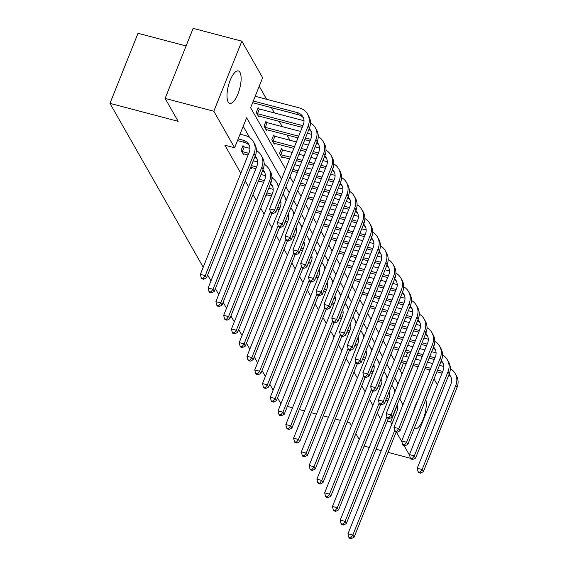 <?xml version="1.0" encoding="UTF-8"?>
<svg xmlns="http://www.w3.org/2000/svg" width="567" height="567" viewBox="0 0 567 567"><rect width="100%" height="100%" fill="white"/><g stroke="black" fill="none" stroke-linecap="round" stroke-linejoin="round"><path stroke-width="0.85" d="M413.456 411.557A16.762 5.833 -75.3 0 1 417.751 400.834M228.147 101.925A16.762 5.833 -75.3 0 1 229.224 82.931A16.762 5.833 -75.3 0 1 238.324 70.946A16.762 5.833 -75.3 0 1 239.969 72.378A16.762 5.833 -75.3 0 1 238.891 91.365A16.762 5.833 -75.3 0 1 229.791 103.357A16.762 5.833 -75.3 0 1 228.147 101.925M186.111 45.955L138.001 33.29L109.97 103.364L203.213 267.234M109.97 103.364L178.144 121.317L165.125 98.431L193.149 28.35L241.847 41.171L262.641 77.707L250.635 107.73L285.534 169.065M289.95 140.262L286.93 134.953M282.182 126.604L279.162 121.295M274.414 112.953L271.395 107.645M266.646 99.303L259.225 86.255M420.976 355.97L421.848 357.508M428.744 369.627L429.623 371.158M434.024 378.898L437.391 384.809M364.099 446.073L369.28 447.441M376.07 449.227L381.251 450.588M388.041 452.374L410.416 458.271M165.125 98.431L213.816 111.245L241.847 41.171M280.906 403.768L277.539 397.857M273.138 390.117L269.772 384.206M265.37 376.46L262.004 370.549M257.595 362.809L254.236 356.898M249.827 349.152L246.468 343.241M242.059 335.501L238.693 329.59M234.291 321.85L230.925 315.939M226.524 308.193L223.157 302.282M218.749 294.542L215.389 288.631M210.981 280.885L207.621 274.974M267.234 194.85L266.894 195.693L266.249 194.552M251.691 167.541L251.358 168.385L250.706 167.244M272.89 178.492L271.884 176.713M265.122 164.841L264.109 163.062M257.354 151.191L256.341 149.412M249.586 137.533L243.2 126.313M281.523 179.108L246.617 117.766L234.61 147.789L224.872 145.223L240.812 173.233M245.213 180.979L248.58 186.89M252.988 194.63L256.348 200.541M260.756 208.28L264.116 214.191M268.524 221.938L271.884 227.849M276.292 235.588L279.659 241.499M284.06 249.246L287.426 255.157M291.828 262.897L295.194 268.808M299.603 276.554L302.962 282.465M307.371 290.205L310.73 296.116M315.139 303.855L318.505 309.766M322.906 317.513L326.273 323.424M330.674 331.163L334.041 337.074M338.449 344.821L341.809 350.732M346.217 358.472L349.577 364.383M353.985 372.122L357.345 378.033M361.753 385.78L365.12 391.691M369.521 399.43L372.888 405.341M377.289 413.088L380.655 418.999M243.548 146.605L242.988 145.62L241.095 150.354L243.583 154.727L243.923 153.891M259.459 181.199L259.126 182.035L258.474 180.901M351.448 425.874L349.711 422.826L347.202 422.167M340.413 420.381L335.232 419.013M328.442 417.227L323.261 415.866M316.471 414.08L311.29 412.712M304.5 410.926L299.319 409.565M292.529 407.772L287.349 406.411M359.216 439.524L355.849 433.613M409.679 455.457L404.073 445.598M401.911 441.799L396.305 431.941M391.84 424.102L390.642 421.997L397.176 405.653M387.311 421.118L390.642 421.997M234.61 147.789L213.816 111.245M425.796 399.473A16.762 5.833 -75.3 0 1 423.506 418.354A16.762 5.833 -75.3 0 1 414.959 428.765A16.762 5.833 -75.3 0 1 414.222 428.404M399.742 399.253L402.464 391.648M406.482 381.612L413.223 365.538M415.795 359.117L417.425 355.034M289.943 176.812L293.302 182.723M297.71 190.462L301.077 196.373M305.478 204.12L308.845 210.031M313.246 217.771L316.613 223.681M321.021 231.428L324.381 237.339M328.789 245.079L332.149 250.99M336.557 258.729L339.924 264.64M344.325 272.387L347.691 278.298M352.093 286.037L355.459 291.948M359.868 299.695L363.227 305.606M367.636 313.345L370.995 319.256M375.404 326.996L378.77 332.907M383.172 340.654L386.538 346.565M390.939 354.304L394.306 360.215M398.714 367.962L402.074 373.873M398.062 383.909L394.696 377.998M390.287 370.258L386.928 364.347M382.519 356.6L379.16 350.69M374.752 342.95L371.385 337.039M366.984 329.292L363.617 323.381M359.216 315.642L355.849 309.731M351.441 301.991L348.081 296.08M343.673 288.334L340.313 282.423M335.905 274.683L332.546 268.772M328.137 261.026L324.771 255.115M320.369 247.375L317.003 241.464M312.601 233.717L309.235 227.806M304.826 220.067L301.467 214.156M297.058 206.416L293.699 200.505M289.29 192.759L285.924 186.848M400.345 370.825L403.484 362.972M406.05 356.558L407.687 352.468M282.38 156.967L282.047 157.81L279.552 153.437L281.452 148.703L282.012 149.681M274.612 143.316L274.279 144.16L271.784 139.78L273.677 135.045L274.237 136.03M266.844 129.666L266.504 130.502L264.016 126.129L265.909 121.395L266.469 122.373M259.076 116.008L258.736 116.852L256.249 112.472L258.141 107.737L258.701 108.722M394.646 389.869L395.575 390.117M237.495 140.588L244.483 142.43A10.745 9.49 150.4 0 1 249.331 145.542M238.161 138.901L243.243 140.24A10.745 9.49 150.4 0 1 248.793 144.401A10.745 9.49 150.4 0 1 249.197 152.275L200.371 274.343L205.24 275.626L254.066 153.558A16.117 14.232 -29.6 0 0 253.456 141.743A16.117 14.232 -29.6 0 0 245.135 135.506L240.061 134.166M203.17 278.362L201.221 277.844L201.717 278.723L203.666 279.233L203.17 278.362L205.24 275.626L206.487 277.816L255.306 155.748A16.117 14.232 -29.6 0 0 254.703 143.926L253.456 141.743M206.487 277.816L203.666 279.233M201.221 277.844L200.371 274.343M253.314 101.025L297.349 112.62A10.745 9.49 150.4 0 1 302.898 116.774A10.745 9.49 150.4 0 1 303.302 124.648L269.63 208.84L274.499 210.123L308.172 125.931A16.117 14.232 -29.6 0 0 307.569 114.116A16.117 14.232 -29.6 0 0 299.241 107.879L255.207 96.291M252.641 102.705L298.596 114.803A10.745 9.49 150.4 0 1 303.437 117.915M272.429 212.852L270.48 212.342L270.976 213.22L272.925 213.731L272.429 212.852L274.499 210.123L275.746 212.306L309.419 128.121A16.117 14.232 -29.6 0 0 308.809 116.306L307.569 114.116M275.746 212.306L272.925 213.731M270.48 212.342L269.63 208.84M243.03 153.749L248.105 154.989M242.733 146.272L244.221 146.874L242.329 151.609L248.778 153.31M242.329 151.609L241.655 151.339M249.898 148.37L244.221 146.874M255.129 156.194A10.745 9.49 150.4 0 1 256.56 158.051A10.745 9.49 150.4 0 1 256.964 165.925L208.139 287.993L213.008 289.276L261.834 167.208A16.117 14.232 -29.6 0 0 261.231 155.393A16.117 14.232 -29.6 0 0 256.369 150.567M254.753 157.13A10.745 9.49 150.4 0 1 257.099 159.192M210.938 292.012L208.989 291.502L209.485 292.374L211.434 292.884L210.938 292.012L213.008 289.276L214.255 291.466L263.074 169.398A16.117 14.232 -29.6 0 0 262.471 157.583L261.231 155.393M214.255 291.466L211.434 292.884M208.989 291.502L208.139 287.993M250.798 167.4L255.873 168.647M251.365 165.599L256.546 166.96M257.666 162.02L253.265 160.858M262.897 169.852A10.745 9.49 150.4 0 1 264.328 171.702A10.745 9.49 150.4 0 1 264.732 179.583L215.907 301.651L220.776 302.934L269.601 180.866A16.117 14.232 -29.6 0 0 268.999 169.051A16.117 14.232 -29.6 0 0 264.144 164.224M262.521 170.787A10.745 9.49 150.4 0 1 264.867 172.843M218.706 305.663L216.757 305.152L217.253 306.031L219.202 306.541L218.706 305.663L220.776 302.934L222.023 305.117L270.849 183.049A16.117 14.232 -29.6 0 0 270.239 171.234L268.999 169.051M222.023 305.117L219.202 306.541M216.757 305.152L215.907 301.651M257.879 108.389L259.374 108.992L257.482 113.726L302.891 125.683M304.004 120.743L259.374 108.992M257.482 113.726L256.808 113.457M258.176 115.866L302.218 127.369M309.235 128.574A10.745 9.49 150.4 0 1 310.666 130.424A10.745 9.49 150.4 0 1 311.07 138.305L277.398 222.491L282.267 223.774L315.939 139.588A16.117 14.232 -29.6 0 0 315.337 127.773A16.117 14.232 -29.6 0 0 310.482 122.947M308.859 129.51A10.745 9.49 150.4 0 1 311.205 131.565M280.197 226.509L278.248 225.999L278.744 226.871L280.693 227.381L280.197 226.509L282.267 223.774L283.514 225.964L317.187 141.771A16.117 14.232 -29.6 0 0 316.584 129.956L315.337 127.773M283.514 225.964L280.693 227.381M278.248 225.999L277.398 222.491M265.647 122.047L267.142 122.649L265.25 127.384L298.689 136.186M311.779 134.4L307.371 133.238M300.581 131.452L267.142 122.649M305.478 137.972L310.659 139.34M265.25 127.384L264.576 127.107M265.944 129.524L298.015 137.866M304.805 139.659L309.986 141.02M317.003 142.225A10.745 9.49 150.4 0 1 318.434 144.082A10.745 9.49 150.4 0 1 318.838 151.956L285.166 236.148L290.035 237.431L323.707 153.239A16.117 14.232 -29.6 0 0 323.105 141.424A16.117 14.232 -29.6 0 0 318.25 136.597M316.634 143.16A10.745 9.49 150.4 0 1 318.98 145.223M287.965 240.16L286.016 239.65L286.512 240.521L288.461 241.039L287.965 240.16L290.035 237.431L291.282 239.614L324.955 155.429A16.117 14.232 -29.6 0 0 324.352 143.614L323.105 141.424M291.282 239.614L288.461 241.039M286.016 239.65L285.166 236.148M258.566 181.057L263.648 182.298M259.133 179.25L264.321 180.611M265.434 175.678L261.033 174.516M270.665 183.502A10.745 9.49 150.4 0 1 272.096 185.359A10.745 9.49 150.4 0 1 272.5 193.234L223.674 315.302L228.544 316.584L270.388 211.973M270.289 184.438A10.745 9.49 150.4 0 1 272.635 186.5M226.474 319.32L224.525 318.803L225.028 319.682L226.97 320.192L226.474 319.32L228.544 316.584L229.791 318.774L271.912 213.461M278.673 186.231A16.117 14.232 -29.6 0 0 278.014 184.892L276.767 182.702A16.117 14.232 -29.6 0 0 271.912 177.875M278.298 187.167A16.117 14.232 -29.6 0 0 276.767 182.702M229.791 318.774L226.97 320.192M224.525 318.803L223.674 315.302M273.422 135.697L274.917 136.3L273.018 141.034L294.486 146.69M319.547 148.051L315.139 146.888M308.349 145.102L303.168 143.742M296.378 141.956L274.917 136.3M301.275 148.476L306.456 149.837M313.246 151.623L318.427 152.991M273.018 141.034L272.344 140.765M273.719 143.175L293.812 148.37M300.602 150.156L305.783 151.524M312.573 153.31L317.754 154.671M324.778 155.875A10.745 9.49 150.4 0 1 326.209 157.732A10.745 9.49 150.4 0 1 326.606 165.614L292.933 249.799L297.81 251.082L331.482 166.896A16.117 14.232 -29.6 0 0 330.873 155.075A16.117 14.232 -29.6 0 0 326.018 150.255M324.402 156.818A10.745 9.49 150.4 0 1 326.748 158.873M295.733 253.818L293.784 253.3L294.287 254.179L296.229 254.689L295.733 253.818L297.81 251.082L299.05 253.272L332.723 169.079A16.117 14.232 -29.6 0 0 332.12 157.265L330.873 155.075M299.05 253.272L296.229 254.689M293.784 253.3L292.933 249.799M266.334 194.708L271.416 195.948M266.908 192.9L272.089 194.268M273.209 189.328L268.801 188.166M280.502 200.413A10.745 9.49 150.4 0 1 280.268 206.891L231.449 328.959L236.319 330.242L278.156 225.623M234.242 332.971L232.293 332.46L232.796 333.332L234.745 333.85L234.242 332.971L236.319 330.242L237.559 332.425L279.68 227.119M286.441 199.882A16.117 14.232 -29.6 0 0 285.782 198.542L284.535 196.352A16.117 14.232 -29.6 0 0 282.99 194.197M286.066 200.824A16.117 14.232 -29.6 0 0 284.535 196.352M237.559 332.425L234.745 333.85M232.293 332.46L231.449 328.959M281.189 149.355L282.685 149.957L280.785 154.692L290.29 157.194M327.315 161.701L322.906 160.546M316.124 158.76L310.936 157.392M304.153 155.606L298.972 154.245M292.182 152.452L282.685 149.957M297.073 158.98L302.254 160.341M309.043 162.127L314.224 163.494M321.014 165.28L326.195 166.641M280.785 154.692L280.112 154.415M281.487 156.825L289.617 158.873M296.399 160.659L301.58 162.027M308.37 163.813L313.551 165.174M320.341 166.96L325.522 168.328M332.546 169.533A10.745 9.49 150.4 0 1 333.977 171.39A10.745 9.49 150.4 0 1 334.381 179.264L300.708 263.449L305.578 264.732L339.25 180.547A16.117 14.232 -29.6 0 0 338.648 168.732A16.117 14.232 -29.6 0 0 333.786 163.906M332.17 170.469A10.745 9.49 150.4 0 1 334.516 172.531M303.501 267.468L301.559 266.958L302.055 267.83L304.004 268.347L303.501 267.468L305.578 264.732L306.818 266.922L340.491 182.737A16.117 14.232 -29.6 0 0 339.888 170.922L338.648 168.732M306.818 266.922L304.004 268.347M301.559 266.958L300.708 263.449M277.05 209.046L279.184 209.606M277.724 207.359L279.857 207.919M280.977 202.979L279.616 202.625M288.27 214.064A10.745 9.49 150.4 0 1 288.036 220.542L239.217 342.61L244.086 343.893L285.924 239.281M242.01 346.628L240.068 346.111L240.564 346.99L242.513 347.5L242.01 346.628L244.086 343.893L245.327 346.083L287.448 240.769M294.209 213.539A16.117 14.232 -29.6 0 0 293.55 212.2L292.303 210.01A16.117 14.232 -29.6 0 0 290.758 207.855M293.834 214.475A16.117 14.232 -29.6 0 0 292.303 210.01M245.327 346.083L242.513 347.5M240.068 346.111L239.217 342.61M335.083 175.359L330.674 174.197M323.892 172.411L318.711 171.05M311.921 169.257L306.74 167.896M299.95 166.11L294.769 164.742M292.877 169.476L298.058 170.844M304.848 172.63L310.029 173.998M316.811 175.784L321.999 177.145M328.782 178.931L333.963 180.299M292.203 171.163L297.384 172.524M304.174 174.317L309.355 175.678M316.138 177.464L321.326 178.832M328.109 180.618L333.29 181.979M340.313 183.184A10.745 9.49 150.4 0 1 341.745 185.04A10.745 9.49 150.4 0 1 342.149 192.922L308.476 277.107L313.345 278.39L347.018 194.197A16.117 14.232 -29.6 0 0 346.416 182.383A16.117 14.232 -29.6 0 0 341.561 177.556M339.938 184.119A10.745 9.49 150.4 0 1 342.284 186.182M311.276 281.126L309.327 280.608L309.823 281.487L311.772 281.997L311.276 281.126L313.345 278.39L314.593 280.58L348.266 196.388A16.117 14.232 -29.6 0 0 347.656 184.573L346.416 182.383M314.593 280.58L311.772 281.997M309.327 280.608L308.476 277.107M284.818 222.696L286.952 223.256M285.492 221.01L287.625 221.577M288.745 216.637L287.384 216.275M296.038 227.721A10.745 9.49 150.4 0 1 295.811 234.192L246.985 356.26L251.854 357.543L293.699 252.932M249.785 360.279L247.836 359.769L248.332 360.64L250.281 361.158L249.785 360.279L251.854 357.543L253.102 359.733L295.223 254.427M301.977 227.19A16.117 14.232 -29.6 0 0 301.318 225.85L300.078 223.66A16.117 14.232 -29.6 0 0 298.525 221.506M301.601 228.132A16.117 14.232 -29.6 0 0 300.078 223.66M253.102 359.733L250.281 361.158M247.836 359.769L246.985 356.26M342.851 189.009L338.449 187.854M331.66 186.061L326.479 184.7M319.689 182.914L314.508 181.546M307.718 179.76L302.537 178.399M300.645 183.134L305.826 184.495M312.615 186.281L317.796 187.649M324.586 189.435L329.767 190.803M336.55 192.589L341.738 193.949M299.971 184.814L305.152 186.182M311.942 187.968L317.123 189.328M323.913 191.122L329.094 192.482M335.877 194.268L341.065 195.636M348.081 196.841A10.745 9.49 150.4 0 1 349.513 198.698A10.745 9.49 150.4 0 1 349.917 206.572L316.244 290.758L321.113 292.04L354.786 207.855A16.117 14.232 -29.6 0 0 354.184 196.04A16.117 14.232 -29.6 0 0 349.329 191.214M347.706 197.777A10.745 9.49 150.4 0 1 350.052 199.839M319.044 294.776L317.095 294.266L317.591 295.138L319.54 295.648L319.044 294.776L321.113 292.04L322.361 294.23L356.033 210.045A16.117 14.232 -29.6 0 0 355.431 198.223L354.184 196.04M322.361 294.23L319.54 295.648M317.095 294.266L316.244 290.758M292.586 236.347L294.72 236.914M293.259 234.667L295.393 235.227M296.513 230.287L295.159 229.933M303.813 241.372A10.745 9.49 150.4 0 1 303.579 247.85L254.753 369.918L259.622 371.201L301.467 266.589M257.553 373.937L255.604 373.419L256.1 374.298L258.049 374.808L257.553 373.937L259.622 371.201L260.87 373.384L302.991 268.078M309.752 240.84A16.117 14.232 -29.6 0 0 309.086 239.501L307.846 237.318A16.117 14.232 -29.6 0 0 306.293 235.156M309.376 241.783A16.117 14.232 -29.6 0 0 307.846 237.318M260.87 373.384L258.049 374.808M255.604 373.419L254.753 369.918M350.626 202.667L346.217 201.505M339.427 199.719L334.247 198.351M327.457 196.565L322.276 195.204M315.486 193.418L310.305 192.05M308.413 196.784L313.594 198.152M320.383 199.938L325.564 201.299M332.354 203.092L337.535 204.453M344.325 206.239L349.506 207.607M307.739 198.471L312.92 199.832M319.71 201.618L324.891 202.986M331.681 204.772L336.862 206.133M343.652 207.926L348.833 209.287M355.849 210.492A10.745 9.49 150.4 0 1 357.281 212.349A10.745 9.49 150.4 0 1 357.685 220.223L324.012 304.415L328.881 305.698L362.554 221.506A16.117 14.232 -29.6 0 0 361.952 209.691A16.117 14.232 -29.6 0 0 357.097 204.864M355.481 211.427A10.745 9.49 150.4 0 1 357.827 213.49M326.812 308.427L324.863 307.916L325.359 308.795L327.308 309.306L326.812 308.427L328.881 305.698L330.129 307.881L363.801 223.696A16.117 14.232 -29.6 0 0 363.199 211.881L361.952 209.691M330.129 307.881L327.308 309.306M324.863 307.916L324.012 304.415M300.361 250.004L302.495 250.564M301.034 248.318L303.168 248.885M304.281 243.945L302.927 243.583M311.581 255.03A10.745 9.49 150.4 0 1 311.347 261.5L262.521 383.568L267.39 384.851L309.235 280.24M265.321 387.587L263.372 387.077L263.868 387.948L265.817 388.459L265.321 387.587L267.39 384.851L268.638 387.041L310.759 281.728M317.52 254.498A16.117 14.232 -29.6 0 0 316.861 253.158L315.613 250.968A16.117 14.232 -29.6 0 0 314.061 248.814M317.144 255.433A16.117 14.232 -29.6 0 0 315.613 250.968M268.638 387.041L265.817 388.459M263.372 387.077L262.521 383.568M358.394 216.318L353.985 215.155M347.195 213.369L342.014 212.008M335.225 210.222L330.044 208.854M323.261 207.068L318.073 205.708M316.18 210.442L321.361 211.803M328.151 213.589L333.332 214.957M340.122 216.743L345.303 218.104M352.093 219.897L357.274 221.258M315.507 212.122L320.688 213.49M327.478 215.276L332.659 216.637M339.449 218.423L344.63 219.79M351.42 221.577L356.6 222.937M363.624 224.142A10.745 9.49 150.4 0 1 365.056 225.999A10.745 9.49 150.4 0 1 365.453 233.88L331.78 318.066L336.649 319.349L370.322 235.163A16.117 14.232 -29.6 0 0 369.719 223.348A16.117 14.232 -29.6 0 0 364.864 218.522M363.249 225.085A10.745 9.49 150.4 0 1 365.595 227.14M334.58 322.084L332.631 321.567L333.134 322.446L335.076 322.956L334.58 322.084L336.649 319.349L337.897 321.539L371.569 237.346A16.117 14.232 -29.6 0 0 370.967 225.531L369.719 223.348M337.897 321.539L335.076 322.956M332.631 321.567L331.78 318.066M308.129 263.655L310.262 264.215M308.802 261.975L310.936 262.535M312.056 257.595L310.695 257.241M319.349 268.68A10.745 9.49 150.4 0 1 319.115 275.158L270.289 397.226L275.165 398.509L317.003 293.89M273.088 401.238L271.139 400.727L271.643 401.599L273.585 402.116L273.088 401.238L275.165 398.509L276.405 400.692L318.526 295.386M325.288 268.148A16.117 14.232 -29.6 0 0 324.629 266.809L323.381 264.626A16.117 14.232 -29.6 0 0 321.836 262.464M324.912 269.091A16.117 14.232 -29.6 0 0 323.381 264.626M276.405 400.692L273.585 402.116M271.139 400.727L270.289 397.226M366.162 229.975L361.753 228.813M354.963 227.027L349.782 225.659M343 223.873L337.812 222.512M331.029 220.726L325.848 219.358M323.948 224.093L329.136 225.46M335.919 227.247L341.1 228.607M347.89 230.393L353.071 231.761M359.861 233.547L365.042 234.908M323.275 225.779L328.463 227.14M335.246 228.926L340.427 230.294M347.217 232.08L352.398 233.441M359.187 235.227L364.368 236.595M371.392 237.8A10.745 9.49 150.4 0 1 372.824 239.657A10.745 9.49 150.4 0 1 373.228 247.531L339.555 331.723L344.424 332.999L378.097 248.814A16.117 14.232 -29.6 0 0 377.487 236.999A16.117 14.232 -29.6 0 0 372.632 232.172M371.016 238.735A10.745 9.49 150.4 0 1 373.362 240.798M342.348 335.735L340.398 335.225L340.902 336.096L342.851 336.614L342.348 335.735L344.424 332.999L345.664 335.189L379.337 251.004A16.117 14.232 -29.6 0 0 378.735 239.189L377.487 236.999M345.664 335.189L342.851 336.614M340.398 335.225L339.555 331.723M315.897 277.313L318.03 277.873M316.57 275.626L318.704 276.186M319.823 271.253L318.463 270.891M327.116 282.331A10.745 9.49 150.4 0 1 326.883 288.809L278.064 410.877L282.933 412.159L324.771 307.548M280.856 414.895L278.914 414.378L279.411 415.257L281.36 415.767L280.856 414.895L282.933 412.159L284.173 414.349L326.294 309.036M333.056 281.806A16.117 14.232 -29.6 0 0 332.397 280.467L331.149 278.277A16.117 14.232 -29.6 0 0 329.604 276.122M332.68 282.742A16.117 14.232 -29.6 0 0 331.149 278.277M284.173 414.349L281.36 415.767M278.914 414.378L278.064 410.877M373.929 243.626L369.521 242.463M362.738 240.677L357.557 239.317M350.767 237.53L345.587 236.163M338.797 234.377L333.616 233.009M331.723 237.75L336.904 239.111M343.687 240.897L348.875 242.265M355.658 244.051L360.839 245.412M367.629 247.198L372.81 248.566M331.05 239.43L336.231 240.791M343.014 242.584L348.202 243.945M354.985 245.731L360.165 247.099M366.955 248.885L372.136 250.245M379.16 251.45A10.745 9.49 150.4 0 1 380.592 253.307A10.745 9.49 150.4 0 1 380.996 261.189L347.323 345.374L352.192 346.657L385.865 262.471A16.117 14.232 -29.6 0 0 385.262 250.649A16.117 14.232 -29.6 0 0 380.4 245.83M378.784 252.386A10.745 9.49 150.4 0 1 381.13 254.448M350.115 349.392L348.173 348.875L348.67 349.754L350.619 350.264L350.115 349.392L352.192 346.657L353.439 348.847L387.112 264.654A16.117 14.232 -29.6 0 0 386.503 252.839L385.262 250.649M353.439 348.847L350.619 350.264M348.173 348.875L347.323 345.374M323.665 290.963L325.798 291.523M324.338 289.283L326.472 289.843M327.591 284.903L326.231 284.542M334.884 295.988A10.745 9.49 150.4 0 1 334.658 302.466L285.832 424.534L290.701 425.81L332.546 321.198M288.631 428.546L286.682 428.035L287.178 428.907L289.127 429.425L288.631 428.546L290.701 425.81L291.948 428L334.069 322.694M340.824 295.457A16.117 14.232 -29.6 0 0 340.165 294.117L338.917 291.927A16.117 14.232 -29.6 0 0 337.372 289.772M340.448 296.399A16.117 14.232 -29.6 0 0 338.917 291.927M291.948 428L289.127 429.425M286.682 428.035L285.832 424.534M381.697 257.276L377.296 256.121M370.506 254.335L365.325 252.967M358.535 251.181L353.354 249.813M346.565 248.027L341.384 246.666M339.491 251.401L344.672 252.762M351.462 254.555L356.643 255.915M363.433 257.702L368.614 259.069M375.397 260.855L380.577 262.216M338.818 253.08L343.999 254.448M350.789 256.234L355.97 257.602M362.76 259.388L367.94 260.749M374.723 262.535L379.911 263.903M386.928 265.108A10.745 9.49 150.4 0 1 388.36 266.965A10.745 9.49 150.4 0 1 388.764 274.839L355.091 359.024L359.96 360.307L393.633 276.122A16.117 14.232 -29.6 0 0 393.03 264.307A16.117 14.232 -29.6 0 0 388.175 259.48M386.552 266.043A10.745 9.49 150.4 0 1 388.898 268.106M357.89 363.043L355.941 362.533L356.437 363.404L358.387 363.922L357.89 363.043L359.96 360.307L361.207 362.497L394.88 278.312A16.117 14.232 -29.6 0 0 394.271 266.497L393.03 264.307M361.207 362.497L358.387 363.922M355.941 362.533L355.091 359.024M331.433 304.614L333.566 305.181M332.106 302.934L334.239 303.494M335.359 298.554L333.998 298.199M342.659 309.639A10.745 9.49 150.4 0 1 342.425 316.117L293.6 438.185L298.469 439.468L340.313 334.856M296.399 442.203L294.45 441.686L294.946 442.565L296.895 443.075L296.399 442.203L298.469 439.468L299.716 441.658L341.837 336.344M348.592 309.114A16.117 14.232 -29.6 0 0 347.932 307.768L346.692 305.585A16.117 14.232 -29.6 0 0 345.14 303.43M348.216 310.05A16.117 14.232 -29.6 0 0 346.692 305.585M299.716 441.658L296.895 443.075M294.45 441.686L293.6 438.185M389.472 270.934L385.064 269.772M378.274 267.985L373.093 266.625M366.303 264.832L361.122 263.471M354.332 261.685L349.152 260.317M347.259 265.051L352.44 266.419M359.23 268.205L364.411 269.566M371.201 271.359L376.382 272.72M383.172 274.506L388.352 275.874M346.586 266.738L351.767 268.099M358.557 269.885L363.738 271.253M370.527 273.039L375.708 274.407M382.498 276.193L387.679 277.554M394.696 278.758A10.745 9.49 150.4 0 1 396.127 280.615A10.745 9.49 150.4 0 1 396.531 288.49L362.859 372.682L367.728 373.965L401.401 289.772A16.117 14.232 -29.6 0 0 400.798 277.958A16.117 14.232 -29.6 0 0 395.943 273.131M394.32 279.694A10.745 9.49 150.4 0 1 396.673 281.756M365.658 376.694L363.709 376.183L364.205 377.062L366.154 377.572L365.658 376.694L367.728 373.965L368.975 376.148L402.648 291.962A16.117 14.232 -29.6 0 0 402.046 280.148L400.798 277.958M368.975 376.148L366.154 377.572M363.709 376.183L362.859 372.682M339.201 318.271L341.334 318.831M339.874 316.584L342.007 317.151M343.127 312.211L341.773 311.85M350.427 323.296A10.745 9.49 150.4 0 1 350.193 329.767L301.368 451.835L306.237 453.118L348.081 348.507M304.167 455.854L302.218 455.344L302.714 456.215L304.663 456.726L304.167 455.854L306.237 453.118L307.484 455.308L349.605 350.002M356.367 322.765A16.117 14.232 -29.6 0 0 355.7 321.425L354.46 319.235A16.117 14.232 -29.6 0 0 352.908 317.081M355.991 323.707A16.117 14.232 -29.6 0 0 354.46 319.235M307.484 455.308L304.663 456.726M302.218 455.344L301.368 451.835M397.24 284.584L392.832 283.429M386.042 281.636L380.861 280.275M374.071 278.489L368.89 277.121M362.1 275.335L356.919 273.974M355.027 278.709L360.208 280.07M366.998 281.856L372.179 283.224M378.969 285.01L384.15 286.37M390.939 288.164L396.12 289.524M354.354 280.389L359.535 281.756M366.325 283.543L371.505 284.903M378.295 286.689L383.476 288.057M390.266 289.843L395.447 291.211M402.464 292.416A10.745 9.49 150.4 0 1 403.902 294.266A10.745 9.49 150.4 0 1 404.299 302.147L370.627 386.333L375.496 387.615L409.168 303.43A16.117 14.232 -29.6 0 0 408.566 291.615A16.117 14.232 -29.6 0 0 403.711 286.789M402.095 293.352A10.745 9.49 150.4 0 1 404.441 295.407M373.426 390.351L371.477 389.841L371.973 390.713L373.922 391.223L373.426 390.351L375.496 387.615L376.743 389.805L410.416 305.613A16.117 14.232 -29.6 0 0 409.813 293.798L408.566 291.615M376.743 389.805L373.922 391.223M371.477 389.841L370.627 386.333M346.976 331.922L349.109 332.489M347.649 330.242L349.782 330.802M350.895 325.862L349.541 325.508M358.195 336.947A10.745 9.49 150.4 0 1 357.961 343.425L309.135 465.493L314.005 466.776L355.849 362.157M311.935 469.504L309.986 468.994L310.489 469.873L312.431 470.383L311.935 469.504L314.005 466.776L315.252 468.959L357.373 363.653M364.134 336.415A16.117 14.232 -29.6 0 0 363.475 335.076L362.228 332.893A16.117 14.232 -29.6 0 0 360.683 330.731M363.759 337.358A16.117 14.232 -29.6 0 0 362.228 332.893M315.252 468.959L312.431 470.383M309.986 468.994L309.135 465.493M405.008 298.242L400.6 297.08M393.81 295.294L388.629 293.926M381.846 292.14L376.658 290.779M369.875 288.993L364.694 287.625M362.795 292.359L367.976 293.727M374.766 295.513L379.947 296.874M386.737 298.66L391.917 300.028M398.707 301.814L403.888 303.182M362.122 294.046L367.303 295.407M374.092 297.193L379.273 298.561M386.063 300.347L391.244 301.708M398.034 303.501L403.215 304.862M410.239 306.067A10.745 9.49 150.4 0 1 411.67 307.924A10.745 9.49 150.4 0 1 412.067 315.798L378.395 399.99L383.271 401.273L416.943 317.081A16.117 14.232 -29.6 0 0 416.334 305.266A16.117 14.232 -29.6 0 0 411.479 300.439M409.863 307.002A10.745 9.49 150.4 0 1 412.209 309.065M381.194 404.002L379.245 403.491L379.748 404.363L381.69 404.881L381.194 404.002L383.271 401.273L384.511 403.456L418.184 319.271A16.117 14.232 -29.6 0 0 417.581 307.456L416.334 305.266M384.511 403.456L381.69 404.881M379.245 403.491L378.395 399.99M354.744 345.579L356.877 346.139M355.417 343.893L357.55 344.452M358.67 339.52L357.309 339.158M365.963 350.597A10.745 9.49 150.4 0 1 365.729 357.075L316.91 479.143L321.78 480.426L363.617 375.815M319.703 483.162L317.754 482.645L318.257 483.523L320.206 484.034L319.703 483.162L321.78 480.426L323.02 482.616L365.141 377.303M371.902 350.073A16.117 14.232 -29.6 0 0 371.243 348.733L369.996 346.543A16.117 14.232 -29.6 0 0 368.451 344.389M371.527 351.008A16.117 14.232 -29.6 0 0 369.996 346.543M323.02 482.616L320.206 484.034M317.754 482.645L316.91 479.143M412.776 311.893L408.368 310.73M401.585 308.944L396.397 307.583M389.614 305.797L384.433 304.429M377.643 302.643L372.462 301.283M370.57 306.017L375.751 307.378M382.534 309.164L387.722 310.532M394.504 312.318L399.685 313.679M406.475 315.465L411.656 316.833M369.897 307.697L375.078 309.065M381.86 310.851L387.048 312.211M393.831 313.998L399.012 315.365M405.802 317.151L410.983 318.512M418.007 319.717A10.745 9.49 150.4 0 1 419.438 321.574A10.745 9.49 150.4 0 1 419.842 329.455L386.17 413.641L391.039 414.924L424.711 330.738A16.117 14.232 -29.6 0 0 424.109 318.923A16.117 14.232 -29.6 0 0 419.247 314.097M417.631 320.66A10.745 9.49 150.4 0 1 419.977 322.715M388.962 417.659L387.02 417.142L387.516 418.021L389.465 418.531L388.962 417.659L391.039 414.924L392.279 417.114L425.952 332.921A16.117 14.232 -29.6 0 0 425.349 321.106L424.109 318.923M392.279 417.114L389.465 418.531M387.02 417.142L386.17 413.641M362.511 359.23L364.645 359.79M363.185 357.55L365.318 358.11M366.438 353.17L365.077 352.816M373.731 364.255A10.745 9.49 150.4 0 1 373.497 370.733L324.678 492.801L329.547 494.084L371.392 389.465M327.471 496.812L325.529 496.302L326.025 497.174L327.974 497.691L327.471 496.812L329.547 494.084L330.795 496.267L372.909 390.961M379.67 363.723A16.117 14.232 -29.6 0 0 379.011 362.384L377.764 360.194A16.117 14.232 -29.6 0 0 376.219 358.039M379.295 364.666A16.117 14.232 -29.6 0 0 377.764 360.194M330.795 496.267L327.974 497.691M325.529 496.302L324.678 492.801M420.544 325.543L416.143 324.388M409.353 322.602L404.172 321.234M397.382 319.448L392.201 318.087M385.411 316.294L380.23 314.933M378.338 319.668L383.519 321.035M390.309 322.821L395.49 324.182M402.272 325.968L407.46 327.336M414.243 329.122L419.424 330.483M377.665 321.354L382.845 322.715M389.635 324.501L394.816 325.869M401.599 327.655L406.787 329.016M413.57 330.802L418.751 332.17M425.774 333.375A10.745 9.49 150.4 0 1 427.206 335.232A10.745 9.49 150.4 0 1 427.61 343.106L393.937 427.298L398.807 428.574L432.479 344.389A16.117 14.232 -29.6 0 0 431.877 332.574A16.117 14.232 -29.6 0 0 427.022 327.747M425.399 334.31A10.745 9.49 150.4 0 1 427.745 336.373M396.737 431.31L394.788 430.8L395.284 431.671L397.233 432.189L396.737 431.31L398.807 428.574L400.054 430.764L433.727 346.579A16.117 14.232 -29.6 0 0 433.117 334.764L431.877 332.574M400.054 430.764L397.233 432.189M394.788 430.8L393.937 427.298M370.279 372.888L372.413 373.447M370.953 371.201L373.086 371.761M374.206 366.821L372.845 366.466M381.499 377.906A10.745 9.49 150.4 0 1 381.272 384.383L332.446 506.451L337.315 507.734L379.16 403.123M335.246 510.47L333.297 509.953L333.793 510.832L335.742 511.342L335.246 510.47L337.315 507.734L338.563 509.924L380.684 404.611M387.438 377.381A16.117 14.232 -29.6 0 0 386.779 376.041L385.539 373.851A16.117 14.232 -29.6 0 0 383.987 371.697M387.063 378.317A16.117 14.232 -29.6 0 0 385.539 373.851M338.563 509.924L335.742 511.342M333.297 509.953L332.446 506.451M428.312 339.201L423.91 338.038M417.121 336.252L411.94 334.891M405.15 333.098L399.969 331.738M393.179 329.951L387.998 328.584M386.106 333.318L391.287 334.686M398.077 336.472L403.257 337.84M410.047 339.626L415.228 340.987M422.011 342.773L427.199 344.141M385.432 335.005L390.613 336.366M397.403 338.159L402.584 339.52M409.374 341.306L414.555 342.674M421.345 344.46L426.526 345.82M433.542 347.025A10.745 9.49 150.4 0 1 434.974 348.882A10.745 9.49 150.4 0 1 435.378 356.763L401.705 440.949L406.574 442.232L440.247 358.039A16.117 14.232 -29.6 0 0 439.645 346.224A16.117 14.232 -29.6 0 0 434.79 341.398M433.167 347.961A10.745 9.49 150.4 0 1 435.513 350.023M404.505 444.967L402.556 444.45L403.052 445.329L405.001 445.839L404.505 444.967L406.574 442.232L407.822 444.422L441.495 360.229A16.117 14.232 -29.6 0 0 440.892 348.414L439.645 346.224M407.822 444.422L405.001 445.839M402.556 444.45L401.705 440.949M378.047 386.538L380.181 387.098M378.721 384.851L380.854 385.418M381.974 380.478L380.62 380.117M389.274 391.563A10.745 9.49 150.4 0 1 389.04 398.034L340.214 520.102L345.083 521.385L386.928 416.773M343.014 524.121L341.065 523.61L341.561 524.482L343.51 524.999L343.014 524.121L345.083 521.385L346.331 523.575L388.452 418.269M395.213 391.032A16.117 14.232 -29.6 0 0 394.547 389.692L393.307 387.502A16.117 14.232 -29.6 0 0 391.754 385.347M394.838 391.974A16.117 14.232 -29.6 0 0 393.307 387.502M346.331 523.575L343.51 524.999M341.065 523.61L340.214 520.102M436.087 352.851L431.678 351.696M424.889 349.91L419.708 348.542M412.918 346.756L407.737 345.388M400.947 343.602L395.766 342.241M393.874 346.976L399.055 348.336M405.844 350.123L411.025 351.49M417.815 353.276L422.996 354.644M429.786 356.43L434.967 357.791M393.2 348.655L398.381 350.023M405.171 351.809L410.352 353.17M417.142 354.963L422.323 356.324M429.113 358.11L434.294 359.478M441.31 360.683A10.745 9.49 150.4 0 1 442.742 362.54A10.745 9.49 150.4 0 1 443.146 370.414L409.473 454.599L414.342 455.882L448.015 371.697A16.117 14.232 -29.6 0 0 447.413 359.882A16.117 14.232 -29.6 0 0 442.558 355.055M440.942 361.618A10.745 9.49 150.4 0 1 443.288 363.681M412.273 458.618L410.324 458.108L410.82 458.979L412.769 459.49L412.273 458.618L414.342 455.882L415.59 458.072L449.262 373.887A16.117 14.232 -29.6 0 0 448.66 362.065L447.413 359.882M415.59 458.072L412.769 459.49M410.324 458.108L409.473 454.599M385.822 400.189L387.956 400.756M386.496 398.509L388.629 399.069M389.742 394.129L388.388 393.774M397.042 405.214A10.745 9.49 150.4 0 1 396.808 411.692L347.982 533.76L352.851 535.042L394.696 430.431M350.782 537.778L348.833 537.261L349.329 538.14L351.278 538.65L350.782 537.778L352.851 535.042L354.099 537.225L396.22 431.919M402.981 404.682A16.117 14.232 -29.6 0 0 402.322 403.343L401.075 401.16A16.117 14.232 -29.6 0 0 399.522 398.998M402.605 405.625A16.117 14.232 -29.6 0 0 401.075 401.16M354.099 537.225L351.278 538.65M348.833 537.261L347.982 533.76M443.855 366.509L439.446 365.346M432.656 363.56L427.475 362.193M420.686 360.406L415.505 359.046M408.722 357.26L403.534 355.892M401.642 360.626L406.822 361.994M413.612 363.78L418.793 365.141M425.583 366.934L430.764 368.295M437.554 370.081L442.735 371.449M400.968 362.313L406.149 363.674M412.939 365.46L418.12 366.828M424.91 368.614L430.091 369.975M436.881 371.768L442.062 373.129M449.085 374.333A10.745 9.49 150.4 0 1 450.517 376.19A10.745 9.49 150.4 0 1 450.914 384.065L417.241 468.257L422.11 469.54L455.79 385.347A16.117 14.232 -29.6 0 0 455.181 373.533A16.117 14.232 -29.6 0 0 450.326 368.706M448.71 375.269A10.745 9.49 150.4 0 1 451.056 377.331M420.041 472.268L418.092 471.758L418.595 472.637L420.537 473.147L420.041 472.268L422.11 469.54L423.358 471.723L457.03 387.537A16.117 14.232 -29.6 0 0 456.428 375.723L455.181 373.533M423.358 471.723L420.537 473.147M418.092 471.758L417.241 468.257M243.243 140.24L244.483 142.43M254.066 153.558L255.306 155.748M297.349 112.62L298.596 114.803M308.172 125.931L309.419 128.121M261.834 167.208L263.074 169.398M269.601 180.866L270.849 183.049M315.939 139.588L317.187 141.771M323.707 153.239L324.955 155.429M331.482 166.896L332.723 169.079M339.25 180.547L340.491 182.737M347.018 194.197L348.266 196.388M354.786 207.855L356.033 210.045M362.554 221.506L363.801 223.696M370.322 235.163L371.569 237.346M378.097 248.814L379.337 251.004M385.865 262.471L387.112 264.654M393.633 276.122L394.88 278.312M401.401 289.772L402.648 291.962M409.168 303.43L410.416 305.613M416.943 317.081L418.184 319.271M424.711 330.738L425.952 332.921M432.479 344.389L433.727 346.579M440.247 358.039L441.495 360.229M448.015 371.697L449.262 373.887M455.79 385.347L457.03 387.537"/></g></svg>
